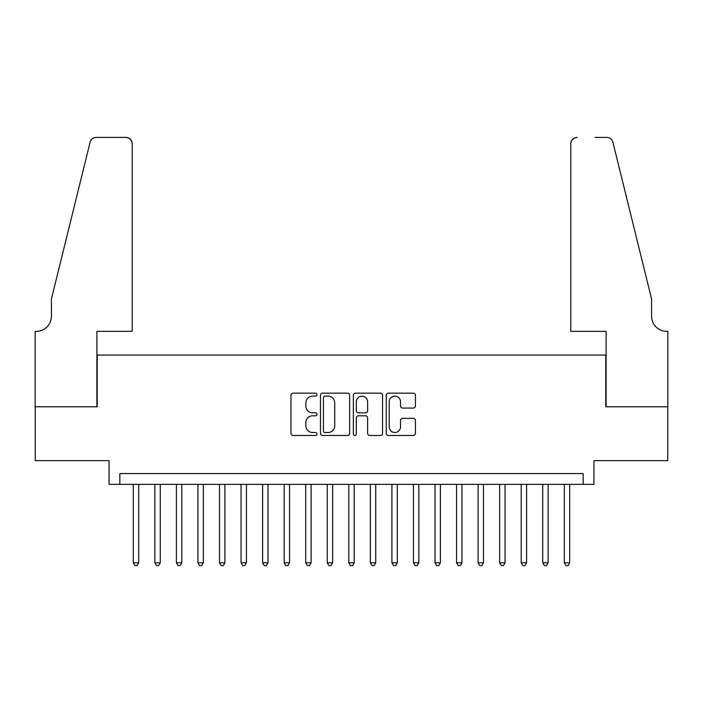 <?xml version="1.0" encoding="UTF-8"?>
<svg xmlns="http://www.w3.org/2000/svg" width="703" height="703" viewBox="0 0 703 703"><rect width="100%" height="100%" fill="white"/><g stroke="black" fill="none" stroke-linecap="round" stroke-linejoin="round"><path stroke-width="1.05" d="M317.018 394.647A1.476 1.476 0 0 0 315.542 393.162L293.063 393.162A2.118 2.118 0 0 0 290.954 395.279L290.954 433.356A2.118 2.118 0 0 0 293.063 435.473L315.542 435.473A1.476 1.476 0 0 0 317.018 433.988A1.476 1.476 0 0 0 315.542 432.512L312.633 432.512A6.766 6.766 0 0 1 305.867 425.737L305.867 422.565A6.766 6.766 0 0 1 312.633 415.798L315.542 415.798A1.476 1.476 0 0 0 317.018 414.322A1.476 1.476 0 0 0 315.542 412.837L312.633 412.837A6.766 6.766 0 0 1 305.867 406.07L305.867 402.898A6.766 6.766 0 0 1 312.633 396.123L315.542 396.123A1.476 1.476 0 0 0 317.018 394.647M413.32 408.074A2.118 2.118 0 0 0 415.429 405.965L415.429 395.279A2.118 2.118 0 0 0 413.32 393.162L388.355 393.162A2.118 2.118 0 0 0 386.246 395.279L386.246 433.356A2.118 2.118 0 0 0 388.355 435.473L413.32 435.473A2.118 2.118 0 0 0 415.429 433.356L415.429 420.456A2.118 2.118 0 0 0 413.32 418.338L402.634 418.338A2.118 2.118 0 0 0 400.517 420.456L400.517 426.853A5.659 5.659 0 0 1 394.866 432.512A5.659 5.659 0 0 1 389.207 426.853L389.207 401.782A5.659 5.659 0 0 1 394.866 396.123A5.659 5.659 0 0 1 400.517 401.782L400.517 405.965A2.118 2.118 0 0 0 402.634 408.074L413.32 408.074M583.156 484.358L593.938 484.358L593.938 460.65L667.745 460.65L667.745 406.773L605.784 406.773L605.784 355.059L97.216 355.059L97.216 406.773L35.255 406.773L35.255 460.65L109.062 460.65L109.062 484.358L583.156 484.358L583.156 473.576L119.844 473.576L119.844 484.358M349.646 395.279A2.118 2.118 0 0 0 347.537 393.162L322.572 393.162A2.118 2.118 0 0 0 320.463 395.279L320.463 433.356A2.118 2.118 0 0 0 322.572 435.473L347.537 435.473A2.118 2.118 0 0 0 349.646 433.356L349.646 395.279M355.463 393.162L380.428 393.162A2.118 2.118 0 0 1 382.537 395.279L382.537 433.356A2.118 2.118 0 0 1 380.428 435.473L369.743 435.473A2.118 2.118 0 0 1 367.625 433.356L367.625 417.916A2.118 2.118 0 0 0 365.516 415.798L358.425 415.798A2.118 2.118 0 0 0 356.316 417.916L356.316 433.988A1.476 1.476 0 0 1 354.83 435.473A1.476 1.476 0 0 1 353.354 433.988L353.354 395.279A2.118 2.118 0 0 1 355.463 393.162M324.9 396.123A1.476 1.476 0 0 0 323.424 397.608L323.424 431.027A1.476 1.476 0 0 0 324.9 432.512L327.967 432.512A6.766 6.766 0 0 0 334.733 425.737L334.733 402.898A6.766 6.766 0 0 0 327.967 396.123L324.9 396.123M367.625 401.888A5.659 5.659 0 0 0 361.975 396.228A5.659 5.659 0 0 0 356.316 401.888L356.316 410.719A2.118 2.118 0 0 0 358.425 412.837L365.516 412.837A2.118 2.118 0 0 0 367.625 410.719L367.625 401.888M133.306 484.358L133.306 562.795L138.693 562.795L138.693 484.358M138.693 562.795L137.076 565.599L134.923 565.599L133.306 562.795M132.234 331.35L132.234 143.869A6.468 6.468 0 0 0 125.767 137.401L96.355 137.401A6.468 6.468 0 0 0 90.072 142.322L51.416 299.03L51.416 316.262A15.088 15.088 0 0 1 36.336 331.35L35.15 331.35L35.15 406.773L96.891 406.773L96.891 331.35L132.234 331.35L132.234 143.869C131.821 139.967 129.668 137.814 125.767 137.401L107.884 137.401M90.072 142.322C91.715 138.772 91.715 138.772 90.072 142.322C91.715 138.772 91.715 138.772 90.072 142.322M51.416 316.262A15.088 15.088 0 0 1 36.336 331.35M570.766 331.35L570.766 143.869L570.766 331.35L606.109 331.35L606.109 406.773L667.85 406.773L667.85 331.35L666.664 331.35A15.088 15.088 0 0 1 651.584 316.262A15.088 15.088 0 0 0 666.664 331.35M639.73 250.98L612.928 142.322L651.584 299.03L651.584 316.262M595.116 137.401L606.645 137.401A6.468 6.468 0 0 1 612.928 142.322C611.285 138.772 611.285 138.772 612.928 142.322C611.285 138.772 611.285 138.772 612.928 142.322M577.233 137.401A6.468 6.468 0 0 0 570.766 143.869C571.179 139.967 573.332 137.814 577.233 137.401M154.862 484.358L154.862 562.795L160.249 562.795L160.249 484.358M160.249 562.795L158.632 565.599L156.479 565.599L154.862 562.795M176.409 484.358L176.409 562.795L181.796 562.795L181.796 484.358M181.796 562.795L180.179 565.599L178.026 565.599L176.409 562.795M197.956 484.358L197.956 562.795L203.343 562.795L203.343 484.358M203.343 562.795L201.726 565.599L199.573 565.599L197.956 562.795M219.512 484.358L219.512 562.795L224.898 562.795L224.898 484.358M224.898 562.795L223.282 565.599L221.12 565.599L219.512 562.795M241.059 484.358L241.059 562.795L246.445 562.795L246.445 484.358M246.445 562.795L244.829 565.599L242.676 565.599L241.059 562.795M262.606 484.358L262.606 562.795L267.992 562.795L267.992 484.358M267.992 562.795L266.375 565.599L264.223 565.599L262.606 562.795M284.161 484.358L284.161 562.795L289.548 562.795L289.548 484.358M289.548 562.795L287.931 565.599L285.769 565.599L284.161 562.795M305.708 484.358L305.708 562.795L311.095 562.795L311.095 484.358M311.095 562.795L309.478 565.599L307.325 565.599L305.708 562.795M327.255 484.358L327.255 562.795L332.642 562.795L332.642 484.358M332.642 562.795L331.025 565.599L328.872 565.599L327.255 562.795M348.802 484.358L348.802 562.795L354.198 562.795L354.198 484.358M354.198 562.795L352.581 565.599L350.419 565.599L348.802 562.795M370.358 484.358L370.358 562.795L375.745 562.795L375.745 484.358M375.745 562.795L374.128 565.599L371.975 565.599L370.358 562.795M391.905 484.358L391.905 562.795L397.292 562.795L397.292 484.358M397.292 562.795L395.675 565.599L393.522 565.599L391.905 562.795M413.452 484.358L413.452 562.795L418.839 562.795L418.839 484.358M418.839 562.795L417.231 565.599L415.069 565.599L413.452 562.795M435.008 484.358L435.008 562.795L440.394 562.795L440.394 484.358M440.394 562.795L438.777 565.599L436.625 565.599L435.008 562.795M456.555 484.358L456.555 562.795L461.941 562.795L461.941 484.358M461.941 562.795L460.324 565.599L458.171 565.599L456.555 562.795M478.102 484.358L478.102 562.795L483.488 562.795L483.488 484.358M483.488 562.795L481.88 565.599L479.718 565.599L478.102 562.795M499.657 484.358L499.657 562.795L505.044 562.795L505.044 484.358M505.044 562.795L503.427 565.599L501.274 565.599L499.657 562.795M521.204 484.358L521.204 562.795L526.591 562.795L526.591 484.358M526.591 562.795L524.974 565.599L522.821 565.599L521.204 562.795M542.751 484.358L542.751 562.795L548.138 562.795L548.138 484.358M548.138 562.795L546.521 565.599L544.368 565.599L542.751 562.795M564.307 484.358L564.307 562.795L569.694 562.795L569.694 484.358M569.694 562.795L568.077 565.599L565.924 565.599L564.307 562.795"/></g></svg>
